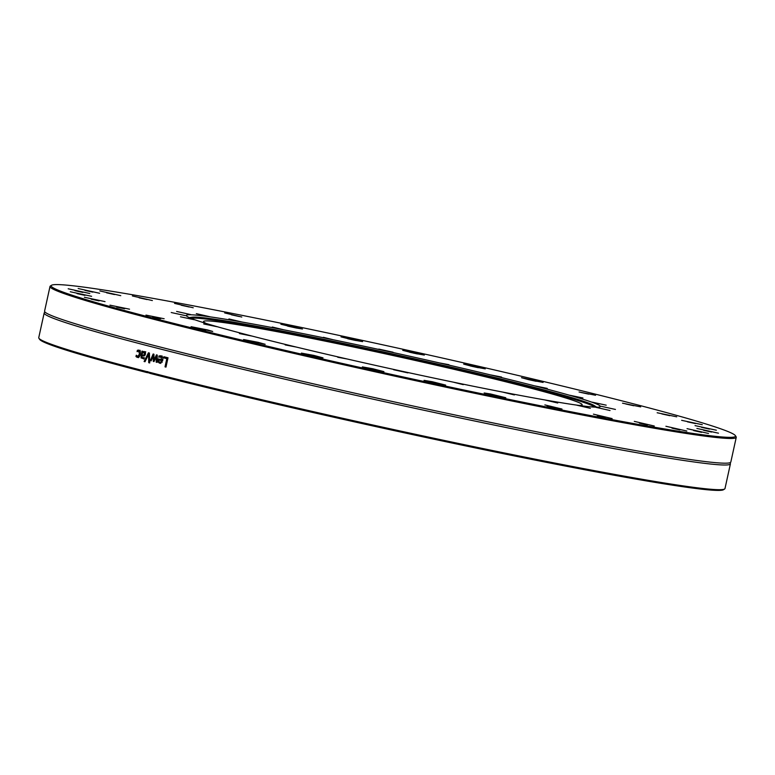 <?xml version="1.0" encoding="UTF-8"?>
<svg xmlns="http://www.w3.org/2000/svg" width="775" height="775" viewBox="0 0 775 775"><rect width="100%" height="100%" fill="white"/><g stroke="black" fill="none" stroke-linecap="round" stroke-linejoin="round"><path stroke-width="1.16" d="M491.059 374.993L501.532 377.047L491.059 374.993M626.82 402.109A350.358 13.524 -167.6 0 1 735.378 435.637A350.358 13.524 -167.6 0 1 390.426 374.17A350.358 13.524 -167.6 0 1 51.508 285.278A350.358 13.524 -167.6 0 1 264.382 319.843A350.358 13.524 -167.6 0 1 626.82 402.109M440.21 363.058L448.938 364.705L440.21 363.058M332.611 339.595L323.407 337.309L332.611 339.595M241.277 321.848L228.945 318.951L241.277 321.848M190.689 314.582L176.623 311.443L190.689 314.582M194.399 319.755L180.459 316.791L194.399 319.755M251.41 335.963L239.427 333.55L251.41 335.963M346.454 358.873L337.726 357.246L346.454 358.873M454.063 382.346L463.256 384.652L454.063 382.346M545.387 400.084L557.719 403L545.387 400.084M595.975 407.35L610.041 410.517L595.975 407.35M592.265 402.186L606.195 405.17L592.265 402.186M535.254 385.969L547.227 388.401L535.254 385.969M207.593 329.937L191.096 326.701L212.699 331.458L207.593 329.937M313.943 355.425L301.397 353.109L323.001 357.856L313.943 355.425M432.382 381.746L424.051 380.351L445.654 385.107L432.382 381.746M544.873 404.908L561.982 409.035L544.873 404.908M634.299 421.377L654.284 426.017L634.299 421.377M687.038 428.653L708.495 433.457L687.038 428.653M695.059 425.62L716.381 430.222L695.059 425.62M657.152 412.755L676.72 416.814L657.152 412.755M579.07 391.995L595.558 395.26L579.07 391.995M472.721 366.517L485.257 368.861L463.663 364.105L472.721 366.517M354.282 340.196L362.603 341.61L341.01 336.863L354.282 340.196M241.79 317.033L224.672 312.935L241.79 317.033M152.365 300.555L132.38 295.953L152.365 300.555M99.626 293.279L78.159 288.513L99.626 293.279M91.605 296.312L70.283 291.749L91.605 296.312M129.522 309.186L109.943 305.156L129.522 309.186M252.078 336.079A211.953 8.176 -167.6 0 1 186.32 315.454A211.953 8.176 -167.6 0 1 395.085 352.983A211.953 8.176 -167.6 0 1 600.344 406.478A211.953 8.176 -167.6 0 1 475.036 386.599A211.953 8.176 -167.6 0 1 252.078 336.079M164.155 318.748L145.971 315.096L164.155 318.748M105.022 301.611L84.388 297.271L105.022 301.611M89.784 293.502L68.181 288.784L89.784 293.502M120.764 295.662L99.839 290.935L120.764 295.662M193.237 307.772L174.53 303.383L193.237 307.772M296.166 327.98L302.483 328.988L280.889 324.241L296.166 327.98M413.898 353.206L424.322 355.076L402.719 350.329L413.898 353.206M528.492 379.614L543.081 382.424L521.478 377.677L528.492 379.614M622.519 403.184L640.683 406.875L622.519 403.184M681.642 420.331L702.276 424.7L681.642 420.331M696.88 428.439L718.473 433.186L696.88 428.439M665.909 426.269L686.824 431.036L665.909 426.269M593.437 414.16L612.134 418.587L593.437 414.16M490.498 393.962L484.172 392.983L505.775 397.73L490.498 393.962M372.765 368.735L362.342 366.895L383.935 371.642L372.765 368.735M258.172 342.327L243.583 339.537L265.176 344.294L258.172 342.327M569.77 395.25L582.936 397.992L569.77 395.25M601.206 406.313L615.447 409.442L601.206 406.313M576.939 405.228L590.347 408.318L576.939 405.228M503.479 392.286L514.368 394.93L503.479 392.286M400.501 370.954L393.623 369.733L407.863 372.872L400.501 370.954M295.604 346.938L285.132 344.904L295.604 346.938M216.893 326.692L203.728 323.96L216.893 326.692M185.458 315.628L171.217 312.519L185.458 315.628M209.725 316.713L196.317 313.642L209.725 316.713M283.185 329.656L272.296 327.021L283.185 329.656M386.163 350.988L393.041 352.218L378.801 349.089L386.163 350.988M51.508 285.278L50.375 286.004A351.317 13.553 12.4 0 0 50.007 286.459A351.317 13.553 12.4 0 0 159.001 320.647A351.317 13.553 12.4 0 0 528.55 404.376A351.317 13.553 12.4 0 0 736.25 437.342A351.317 13.553 12.4 0 0 736.105 436.771L735.378 435.637M736.25 437.342L730.825 462.036A351.317 13.553 -167.6 0 1 730.166 462.636A351.317 13.553 -167.6 0 1 514.59 427.345A351.317 13.553 -167.6 0 1 153.576 345.34A351.317 13.553 -167.6 0 1 44.921 311.976A351.317 13.553 -167.6 0 1 44.582 311.153L50.007 286.459M38.895 338.229L39.622 339.363A350.358 13.524 12.4 0 0 146.543 372.475L147.008 371.661A351.317 13.553 -167.6 0 1 38.895 338.229A351.317 13.553 -167.6 0 1 38.75 337.658L44.175 312.964A351.317 13.553 -167.6 0 1 44.717 312.422L44.824 311.85M147.783 371.661L147.008 371.661L149.817 373.317A350.358 13.524 12.4 0 0 511.655 455.371A350.358 13.524 12.4 0 0 723.492 489.722L724.625 488.996A351.317 13.553 -167.6 0 1 511.645 454.441A351.317 13.553 -167.6 0 1 148.48 372.039M730.166 463.121A351.317 13.553 -167.6 0 1 730.418 463.847A351.317 13.553 -167.6 0 1 522.718 430.89A351.317 13.553 -167.6 0 1 153.169 347.161A351.317 13.553 -167.6 0 1 44.175 312.964M730.418 463.847L724.993 488.541A351.317 13.553 -167.6 0 1 724.625 488.996M144.993 361.741A351.317 13.553 -167.6 0 1 144.092 361.499L148.442 352.79A351.317 13.553 12.4 0 0 149.41 353.042L149.701 362.952A351.317 13.553 -167.6 0 1 148.732 362.7L148.558 354.485L144.993 361.741M142.658 357.75L144.227 357.653A351.317 13.553 12.4 0 0 144.276 357.672L144.014 358.864L141.05 357.885L141.97 351.114A351.317 13.553 12.4 0 0 142.803 351.327L142.639 352.063L144.45 351.55L145.39 352.441L145.477 354.156L144.121 355.967L141.786 355.919L141.844 357.294L144.198 358.021M142.639 352.063L143.908 352.286L144.644 351.85L143.375 351.627L144.45 351.55M163.874 356.742A351.317 13.553 12.4 0 0 168.02 357.788L165.976 367.098A351.317 13.553 -167.6 0 1 165.017 366.856L166.819 358.651A351.317 13.553 -167.6 0 1 163.632 357.837L163.874 356.742M157.267 355.057L157.073 362.38A351.317 13.553 -167.6 0 1 156.153 362.148L156.424 356.51L154.002 361.596A351.317 13.553 -167.6 0 1 153.285 361.412L153.218 355.686L151.173 360.879A351.317 13.553 -167.6 0 1 150.302 360.646L153.14 354.001A351.317 13.553 12.4 0 0 153.944 354.204L154.022 359.91L156.463 354.853A351.317 13.553 12.4 0 0 157.267 355.057M162.789 357.527L160.716 356.849L158.768 357.246A351.317 13.553 -167.6 0 1 158.72 357.236L159.001 355.957L162.062 356.393L162.895 357.934L162.808 360.113L159.534 363.223L158.178 362.051L158.255 358.873A351.317 13.553 12.4 0 0 161.917 359.803L160.57 356.82L161.985 357.081L160.842 357.11M159.001 355.957L160.929 355.822M137.543 356.423L139.529 354.156L138.696 351.172L137.107 351.656A351.317 13.553 -167.6 0 1 137.068 351.637L137.359 350.319L138.899 350.145L140.352 351.472L140.382 354.378L139.151 356.926L137.301 357.449L135.983 356.539L136.274 355.212A351.317 13.553 12.4 0 0 136.322 355.231L137.543 356.423L139.413 356.626M140.401 351.608L139.752 351.356M138.502 351.133L139.345 350.339L138.066 350.116L138.899 350.145M149.556 373.007L146.543 372.475M139.345 350.339L140.178 350.368M137.727 356.452L138.909 356.665M138.57 357.672L137.349 356.355M137.359 350.319L138.628 350.542M135.983 356.539L137.262 356.762M158.178 362.051L159.379 362.099M160.803 363.446L159.447 362.274M159.33 360.055L159.514 359.193M161.917 359.803L162.837 359.968M161.161 355.987L162.198 356.045M160.144 356.791L160.28 356.18M159.795 362.264L160.977 361.983L161.713 360.704A351.317 13.553 -167.6 0 1 158.923 359.988L158.914 361.47L159.795 362.264L162.246 362.206M160.977 361.983L161.965 362.157M158.923 359.988L160.193 360.21A349.409 13.485 -167.6 0 0 162.614 360.83M161.713 360.704L162.605 360.859M156.996 356.607L157.238 356.103M156.153 362.148L157.073 362.312M156.424 356.51L157.228 356.645M154.022 359.91L154.738 360.046M153.285 361.412L154.031 361.547M153.218 355.686L153.963 355.812M150.302 360.646L151.203 360.811M165.017 366.856L165.986 367.03M163.632 357.837L164.901 358.06L165.123 357.052M166.819 358.651L167.797 358.825M167.797 358.796A349.409 13.485 -167.6 0 1 164.901 358.06M142.222 355.987L142.426 355.057M142.939 352.702L143.065 352.141M143.695 359.009L142.116 357.537M142.92 357.798L144.053 358.002M144.644 351.85L145.729 351.772M141.999 354.989L143.549 355.086L144.596 354.02L143.917 352.557L142.426 353.051L141.999 354.989L145.051 355.25M145.516 352.925L144.983 352.741M144.092 361.499L145.032 361.663M148.558 354.485L149.459 354.64M148.945 354.553L149.43 353.594M148.732 362.7L149.701 362.874M197.848 328.581L205.782 330.324M250.335 341.417L258.259 343.16M308.15 354.989L316.084 356.733M369.094 368.764L377.018 370.508M430.803 382.23L438.737 383.974M490.924 394.853L498.858 396.597M547.14 406.158L555.065 407.902M597.283 415.71L605.217 417.454M639.433 423.14L647.367 424.884M671.973 428.158L679.908 429.902M693.654 430.58L701.578 432.324M703.632 430.309L711.566 432.053M701.53 427.354L709.464 429.098M687.435 421.823L695.359 423.567M661.869 413.937L669.803 415.681M625.842 403.998L633.766 405.742M580.717 392.392L588.642 394.136M528.23 379.556L536.164 381.3M470.415 365.984L478.34 367.728M409.471 352.199L417.405 353.942M347.762 338.743L355.686 340.487M287.641 326.11L295.575 327.854M231.425 314.805L239.359 316.549M181.282 305.253L189.216 306.997M139.132 297.823L147.056 299.567M106.592 292.805L114.516 294.548M84.911 290.383L92.845 292.127M74.933 290.664L82.867 292.407M77.035 293.618L84.969 295.362M91.14 299.15L99.064 300.894M116.696 307.026L124.62 308.77M152.723 316.965L160.657 318.709M206.315 323.504A193.828 7.479 -167.6 0 1 203.544 321.528A193.828 7.479 -167.6 0 1 394.465 355.841A193.828 7.479 -167.6 0 1 582.161 404.773A193.828 7.479 -167.6 0 1 578.818 405.403M191.435 318.477A206.547 7.973 -167.6 0 1 394.562 355.367A206.547 7.973 -167.6 0 1 594.435 407.088M191.473 318.515A206.896 7.982 -167.6 0 1 190.989 317.886A206.896 7.982 -167.6 0 1 192.316 317.188A206.896 7.982 -167.6 0 1 394.775 354.398A206.896 7.982 -167.6 0 1 594.173 405.548A206.896 7.982 -167.6 0 1 595.093 406.73A206.896 7.982 -167.6 0 1 594.386 407.098M139.529 354.156L140.401 354.301M158.119 359.513L159.388 359.736M160.047 362.312L161.064 362.487M144.596 354.02L145.477 354.175M143.549 355.086L144.818 355.308M141.05 357.885L142.319 358.108M140.924 355.89L141.767 356.035M730.176 463.15L730.302 462.568M192.316 317.188L189.284 317.585M594.173 405.548L596.76 407.175"/></g></svg>
